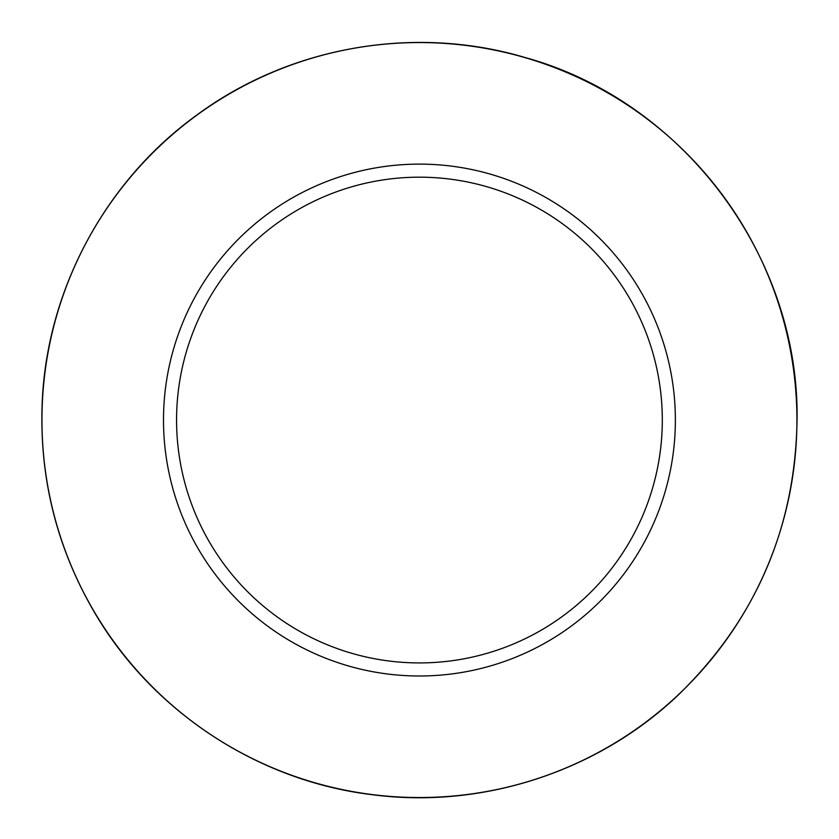 <?xml version="1.0" encoding="UTF-8"?>
<svg xmlns="http://www.w3.org/2000/svg" width="839" height="839" viewBox="0 0 839 839"><rect width="100%" height="100%" fill="white"/><g stroke="black" fill="none" stroke-linecap="round" stroke-linejoin="round"><path stroke-width="1.26" d="M675.374 420.056A255.947 255.947 0 0 0 291.469 198.403A255.947 255.947 0 0 0 291.469 641.709A255.947 255.947 0 0 0 675.374 420.056M662.307 420.056A242.87 242.87 0 0 0 298.002 209.719A242.87 242.87 0 0 0 298.002 630.383A242.87 242.87 0 0 0 662.307 420.056M796.924 420.056A377.487 377.487 0 0 0 230.694 93.139A377.487 377.487 0 0 0 230.694 746.962A377.487 377.487 0 0 0 796.924 420.056M797.05 420.056C795.267 528.224 755.561 619.979 677.933 695.321C597.462 771.733 482.121 809.216 372.107 794.69C257.961 780.983 152.32 711.587 94.408 612.271C57.597 549.209 40.125 481.187 42.013 408.194C44.907 293.262 104.057 181.56 197.48 114.555C290.074 46.407 414.581 24.677 524.784 57.43C682.694 100.617 799.63 256.356 797.05 420.056"/></g></svg>
